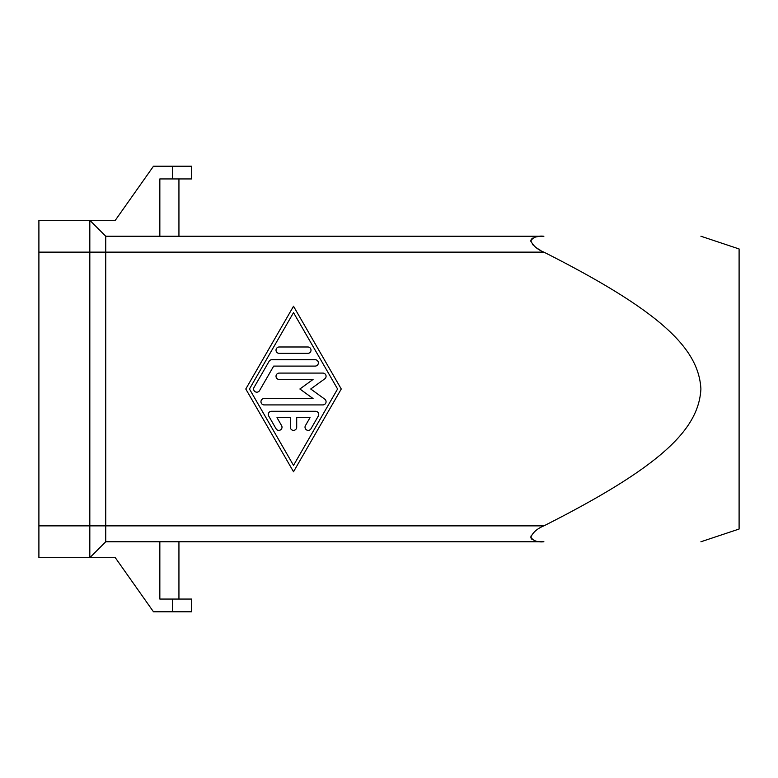 <?xml version="1.0" encoding="UTF-8"?>
<svg xmlns="http://www.w3.org/2000/svg" width="778" height="778" viewBox="0 0 778 778"><rect width="100%" height="100%" fill="white"/><g stroke="black" fill="none" stroke-linecap="round" stroke-linejoin="round"><path stroke-width="1.17" d="M700.91 236.23L739.1 248.96L739.1 529.04L700.91 541.77M159.84 541.77L159.84 599.06L172.57 599.06L172.57 611.79L153.48 611.79L115.29 557.68L89.82 557.68L89.82 220.32L38.9 220.32L38.9 557.68L89.82 557.68L105.74 541.77L105.74 525.86L543.9 525.86C663.527 465.419 698.702 428.454 700.91 389C698.702 349.546 663.527 312.581 543.9 252.14C537.394 249.475 533.037 245.731 530.839 240.888C533.037 237.183 537.394 235.627 543.9 236.23L105.74 236.23L89.82 220.32L115.29 220.32L153.48 166.21L172.57 166.21L172.57 178.94L159.84 178.94L159.84 236.23M543.9 525.86C537.394 528.525 533.037 532.269 530.839 537.112C533.037 540.817 537.394 542.373 543.9 541.77L105.74 541.77M531.899 539.29L531.286 538.58M531.199 538.454L530.907 537.676M530.849 536.917L531.296 535.39M172.57 166.21L191.67 166.21L191.67 178.94L172.57 178.94M172.57 599.06L191.67 599.06L191.67 611.79L172.57 611.79M271.493 411.28L315.547 411.28A3.18 3.18 0 0 1 318.299 416.055L310.957 428.785A3.18 3.18 0 0 1 306.61 429.952A3.18 3.18 0 0 1 305.443 425.605L310.033 417.64L296.7 417.64L296.7 427.19A3.18 3.18 0 0 1 293.52 430.38A3.18 3.18 0 0 1 290.34 427.19L290.34 417.64L276.997 417.64L281.587 425.605A3.18 3.18 0 0 1 280.43 429.952A3.18 3.18 0 0 1 276.073 428.785L268.731 416.055A3.18 3.18 0 0 1 271.493 411.28M307.835 346.988A3.18 3.18 0 0 1 311.015 350.168A3.18 3.18 0 0 1 307.835 353.358L279.205 353.358A3.18 3.18 0 0 1 276.015 350.168A3.18 3.18 0 0 1 279.205 346.988L307.835 346.988M293.52 312.62L249.456 389L293.52 465.38L337.584 389L293.52 312.62M245.78 389L293.52 306.25L341.26 389L293.52 471.75L245.78 389M271.853 359.718L315.178 359.718A3.18 3.18 0 0 1 318.358 362.898A3.18 3.18 0 0 1 315.178 366.088L273.691 366.088L259.56 390.595A3.18 3.18 0 0 1 255.213 391.752A3.18 3.18 0 0 1 254.046 387.405L269.1 361.313A3.18 3.18 0 0 1 271.853 359.718M313.067 398.55L299.88 389L313.067 379.45L279.205 379.45A3.18 3.18 0 0 1 276.015 376.27A3.18 3.18 0 0 1 279.205 373.09L322.889 373.09A3.18 3.18 0 0 1 324.757 378.847L310.733 389L324.757 399.153A3.18 3.18 0 0 1 322.889 404.91L264.141 404.91A3.18 3.18 0 0 1 260.961 401.73A3.18 3.18 0 0 1 264.141 398.55L313.067 398.55M38.9 525.86L105.74 525.86L105.74 236.23L89.82 220.32M540.438 250.302L539.806 249.933M539.339 249.66L538.814 249.339M538.532 249.174L536.489 247.822M533.251 245.167L532.629 244.516M530.907 241.501L530.868 240.538M530.927 240.217L531.374 239.284M531.539 239.079L532.794 238.078M535.692 237.008L536.908 236.745M537.092 236.716L537.987 236.58M38.9 252.14L543.9 252.14M178.94 599.06L178.94 541.77M178.94 236.23L178.94 178.94"/></g></svg>
